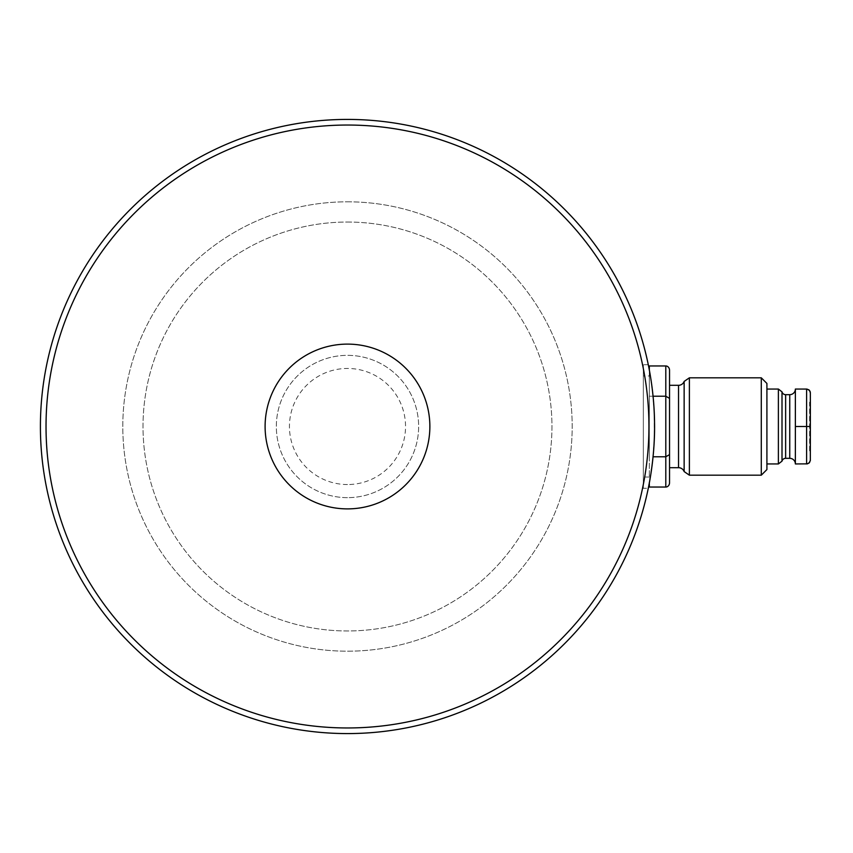 <?xml version="1.0" encoding="UTF-8"?>
<svg xmlns="http://www.w3.org/2000/svg" width="853" height="853" viewBox="0 0 853 853"><rect width="100%" height="100%" fill="white"/><g stroke="black" fill="none" stroke-linecap="round" stroke-linejoin="round"><path stroke-width="0.64" stroke-dasharray="4.26 3.2" d="M347.491 484.547A58.047 58.047 0 0 1 289.444 426.5A58.047 58.047 0 0 1 347.491 368.453A58.047 58.047 0 0 1 405.538 426.5A58.047 58.047 0 0 1 347.491 484.547M347.491 344.111A82.389 82.389 0 0 1 429.869 426.5A82.389 82.389 0 0 1 347.491 508.889A82.389 82.389 0 0 0 429.869 426.5A82.389 82.389 0 0 0 347.491 344.111A82.389 82.389 0 0 1 429.869 426.5A82.389 82.389 0 0 1 347.491 508.889A82.389 82.389 0 0 1 265.102 426.5A82.389 82.389 0 0 1 347.491 344.111A82.389 82.389 0 0 0 265.102 426.5A82.389 82.389 0 0 0 347.491 508.889A82.389 82.389 0 0 1 265.102 426.5A82.389 82.389 0 0 1 347.491 344.111M347.491 733.58A307.08 307.08 0 0 0 654.56 426.5A307.08 307.08 0 0 0 347.491 119.42A307.08 307.08 0 0 0 40.411 426.5A307.08 307.08 0 0 0 347.491 733.58M669.541 482.713L669.541 398.394L665.798 396.229L649.325 396.229L649.325 456.771L649.325 369.999L652.246 388.861L654.219 411.956L654.39 436.843L652.769 459.682L648.28 488.289L643.333 488.289L643.333 364.711L643.333 488.289M347.491 201.809A224.691 224.691 0 0 1 572.182 426.5A224.691 224.691 0 0 1 347.491 651.191A224.691 224.691 0 0 1 122.8 426.5A224.691 224.691 0 0 1 347.491 201.809A224.691 224.691 0 0 1 572.182 426.5A224.691 224.691 0 0 1 347.491 651.191A224.691 224.691 0 0 1 122.8 426.5A224.691 224.691 0 0 1 347.491 201.809M347.491 222.036A204.464 204.464 0 0 1 551.955 426.5A204.464 204.464 0 0 1 347.491 630.964A204.464 204.464 0 0 1 143.016 426.5A204.464 204.464 0 0 1 347.491 222.036A204.464 204.464 0 0 1 551.955 426.5A204.464 204.464 0 0 1 347.491 630.964A204.464 204.464 0 0 1 143.016 426.5A204.464 204.464 0 0 1 347.491 222.036M347.491 125.039A301.461 301.461 0 0 1 648.952 426.5A301.461 301.461 0 0 1 347.491 727.961A301.461 301.461 0 0 1 46.03 426.5A301.461 301.461 0 0 1 347.491 125.039M648.28 364.711L643.333 364.711M810.35 460.204L810.35 426.5L806.607 426.5L806.607 389.053L795.369 389.053L795.369 463.947L795.369 389.053L795.369 463.947L806.607 463.947L806.607 426.5L795.369 426.5M649.325 477.051L643.333 477.051L643.333 375.949L649.325 375.949L649.325 477.051L649.325 375.949M643.333 375.949L643.333 477.051M766.911 389.053L766.911 463.947L766.911 389.053M810.35 402.158L809.604 402.158L809.604 450.842L810.35 450.842L810.35 402.158L810.35 450.842M809.604 450.842L809.604 402.158M761.292 377.815L761.292 475.185M766.911 469.566L766.911 383.434M689.384 475.185L689.384 377.815M684.138 381.44L684.138 471.56M778.384 389.053L778.384 463.947M782.009 461.142L782.009 391.858M669.541 467.689L669.541 385.311M669.541 398.394L669.541 370.287M649.325 487.042L649.325 483.001M653.067 396.229L649.325 396.229L649.325 365.958M653.067 456.771L665.798 456.771L669.541 454.606M810.35 426.5L810.35 392.796M347.491 497.651A71.151 71.151 0 0 1 276.34 426.5A71.151 71.151 0 0 1 347.491 355.349A71.151 71.151 0 0 1 418.642 426.5A71.151 71.151 0 0 1 347.491 497.651A71.151 71.151 0 0 1 276.34 426.5A71.151 71.151 0 0 1 347.491 355.349A71.151 71.151 0 0 1 418.642 426.5A71.151 71.151 0 0 1 347.491 497.651M785.634 458.328L785.634 394.672M789.75 394.672L789.75 458.328M678.53 385.311L678.53 467.689M665.798 365.958L665.798 487.042"/><path stroke-width="1.28" d="M429.869 426.5A82.389 82.389 0 0 0 347.491 344.111A82.389 82.389 0 0 0 265.102 426.5A82.389 82.389 0 0 0 347.491 508.889A82.389 82.389 0 0 0 429.869 426.5M347.491 119.42A307.08 307.08 0 0 1 654.56 426.5A307.08 307.08 0 0 1 347.491 733.58A307.08 307.08 0 0 1 40.411 426.5A307.08 307.08 0 0 1 347.491 119.42M648.28 488.289C648.141 489.185 655.243 457.101 654.539 422.683C654.283 390.994 648.12 364.082 648.28 364.711L649.325 369.999L649.325 365.958L665.798 365.958A4.329 3.743 90 0 1 669.541 370.287L669.541 482.713A4.329 3.743 90 0 1 665.798 487.042L649.325 487.042L649.325 483.001M347.491 727.961A301.461 301.461 0 0 0 648.952 426.5A301.461 301.461 0 0 0 347.491 125.039A301.461 301.461 0 0 0 46.03 426.5A301.461 301.461 0 0 0 347.491 727.961M778.384 463.947L778.384 389.053L782.009 391.858A3.743 3.743 0 0 0 785.634 394.672L789.75 394.672A5.619 5.619 0 0 0 795.369 389.053L795.369 463.947A5.619 5.619 0 0 0 789.75 458.328L785.634 458.328A3.743 3.743 0 0 0 782.009 461.142L778.384 463.947L766.911 463.947M782.009 391.858L782.009 461.142M684.138 471.56L684.138 381.44L689.384 377.815L761.292 377.815L766.911 383.434L766.911 469.566L761.292 475.185L689.384 475.185L684.138 471.56A5.992 5.992 0 0 0 678.53 467.689L669.541 467.689L669.541 385.311L678.53 385.311A5.992 5.992 0 0 0 684.138 381.44M761.292 475.185L761.292 377.815M689.384 377.815L689.384 475.185M766.911 389.053L778.384 389.053M665.798 487.042L665.798 456.771L653.067 456.771M669.541 398.394L665.798 396.229L653.067 396.229M810.35 392.796L810.35 426.5L806.607 426.5L806.607 389.053L808.943 389.864L810.137 391.559L810.35 392.796L809.529 390.461L807.023 389.075L795.369 389.053M810.35 426.5L810.329 460.62L808.943 463.136L806.607 463.947L806.607 426.5L795.369 426.5M810.35 460.204L809.529 462.539L807.439 463.851L795.369 463.947M665.798 365.958L665.798 456.771L669.541 454.606M789.75 458.328L789.75 394.672M785.634 394.672L785.634 458.328M678.53 467.689L678.53 385.311"/></g></svg>
